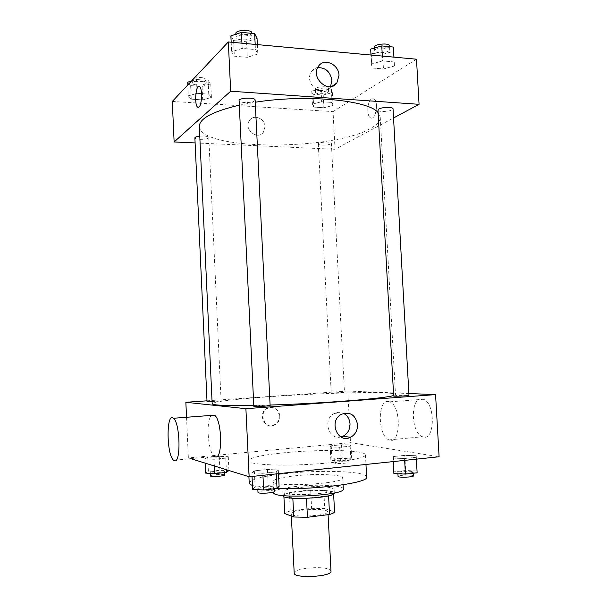 <?xml version="1.0" encoding="UTF-8"?>
<svg xmlns="http://www.w3.org/2000/svg" width="607" height="607" viewBox="0 0 607 607"><rect width="100%" height="100%" fill="white"/><g stroke="black" fill="none" stroke-linecap="round" stroke-linejoin="round"><path stroke-width="0.46" stroke-dasharray="3.04 2.28" d="M330.99 571.21L329.305 569.495C322.112 565.587 293.211 568.493 294.198 573.069M326.27 510.616C319.161 507.877 290.321 510.381 291.246 513.697C290.396 517.862 329.191 515.897 327.932 511.845L326.27 510.616M290.298 510.995L311.611 508.363L324.73 508.605L323.804 490.517L310.701 490.38L289.395 492.831L290.298 510.995C287.194 511.815 285.343 512.672 284.751 513.56M324.73 508.605L334.548 511.845M310.701 490.38L311.611 508.363M323.804 490.517L333.584 493.324L333.622 494.022M289.395 492.831C286.292 493.567 284.433 494.341 283.833 495.13L283.909 496.617M333.584 493.324C333.273 494.113 331.604 494.895 328.577 495.676L306.482 498.294L292.832 498.104L283.833 495.13M282.991 495.638C283.507 493.878 288.75 492.391 298.712 491.177C314.449 489.272 334.639 490.251 334.313 493.043M298.53 487.573C288.568 488.772 283.332 490.228 282.809 491.943C281.489 496.958 335.944 494.204 334.123 489.348L331.741 487.869C324.001 486.268 312.931 486.169 298.53 487.573M273.636 492.505C274.394 490.153 281.542 488.172 295.101 486.556C316.353 484.037 343.668 485.266 343.304 488.969M294.57 475.865C315.815 473.468 343.107 474.484 342.727 477.891C345.315 483.923 271.124 487.687 273.097 481.419C273.856 479.257 281.011 477.406 294.57 475.865M249.211 482.967C250.706 479.234 262.952 476.093 285.958 473.536C321.278 469.613 366.947 471.207 366.643 477.019M277.065 488.453C265.221 487.99 257.027 486.981 252.466 485.418M284.918 452.678C261.928 454.992 249.674 457.686 248.149 460.766C247.785 464.218 274.759 466.146 307.142 464.484C339.525 462.86 366.165 458.224 365.452 454.825C365.331 453.778 363.252 452.89 359.223 452.169C345.838 449.719 311.892 450.037 284.918 452.678M204.991 458.907L207.738 457.45L219.279 456.35L228.278 456.684L225.796 458.133L214.051 459.264L204.991 458.907L207.738 457.45L219.279 456.35L228.278 456.684L225.796 458.133L214.051 459.264L204.991 458.907L205.189 463.133M251.859 472.754L254.325 470.85L267.421 469.507L278.31 470.015L276.208 471.905L262.839 473.301L251.859 472.754L254.325 470.85L267.421 469.507L278.31 470.015L276.208 471.905L262.839 473.301L251.859 472.754L252.034 476.457M190.795 458.672L188.367 457.921L350.512 442.655L439.104 456.752M330.193 446.972L331.232 445.743L341.529 444.772L350.96 444.992L350.171 446.213L339.7 447.222L330.193 446.972L331.232 445.743L341.529 444.772L350.96 444.992L350.171 446.213L339.7 447.222L330.193 446.972L330.883 460.387L331.915 458.991L342.219 457.951L351.665 458.277L350.876 459.666L340.406 460.736L330.883 460.387M393.04 458.126L393.336 456.547L404.823 455.371L416.22 455.72L416.258 457.283L404.566 458.505L393.04 458.126L393.336 456.547L404.823 455.371L416.22 455.72L416.258 457.283L404.566 458.505L393.04 458.126L393.23 461.586M206.995 400.817L347.788 391.045L350.224 437.275M350.231 437.435L350.512 442.655M186.531 417.282L188.367 457.921M279.334 415.833C277.862 408.723 273.825 406.174 267.232 408.2C257.247 412.79 264.166 429.968 273.969 424.999C277.543 423.125 279.334 420.067 279.334 415.833M393.624 395.491L395.491 394.467C395.294 393.708 391.636 393.177 384.527 392.881C344.306 390.916 211.706 399.019 212.162 403.754M253.794 405.446L270.092 405.036M347.788 391.045L408.875 393.526M270.115 405.476L269.576 405.347C266.845 405.036 253.43 405.886 253.832 406.341M212.078 401.849L220.773 400.954L207.04 401.811M343.82 392.35L331.225 393.093C330.898 393.488 344.829 392.805 344.473 392.441L343.82 392.35M393.655 396.014C393.283 395.529 409.277 394.8 408.974 395.316M215.265 456.805L214.483 456.434C207.935 452.875 205.591 419.892 211.509 415.378M388.108 401.455C377.084 399.952 378.024 436.425 389.095 439.916C400.931 445.697 401.614 405.651 389.686 401.826L388.108 401.455M421.637 398.913C410.021 397.494 410.931 433.39 422.586 436.752C435.037 442.359 435.849 402.965 423.291 399.262L421.637 398.913M340.899 436.964C328.546 440.485 322.347 419.149 334.116 413.572C337.287 411.963 340.444 411.91 343.585 413.397M279.948 415.909C278.476 408.784 274.432 406.235 267.831 408.253C257.831 412.859 264.766 430.067 274.576 425.082C278.158 423.208 279.948 420.15 279.948 415.909M378.1 112.705L380.248 117.288C380.308 121.218 376.932 125.012 370.133 128.676C331.718 150.976 200.151 150.589 199.324 126.446M239.295 105.17L255.243 102.242M377.956 110.049C377.751 112.606 393.503 111.369 393.04 108.865M199.771 136.143C204.954 135.831 207.966 136.279 208.793 137.501L208.489 138.017C206.577 139.845 194.627 139.731 194.877 137.872M330.754 143.882C328.235 145.452 318.053 145.536 318.28 143.973C317.84 142.068 331.597 141.256 331.361 143.199L330.754 143.882M255.13 100.034L254.644 100.853C252.087 103.236 238.817 103.069 239.075 100.633M195.105 142.918L335.034 149.284L393.541 117.97M172.297 101.445L333.046 111.612L335.034 149.284M265.031 126.673C265.009 118.517 253.665 113.873 249.523 120.421C243.081 128.813 257.459 140.93 263.408 132.22L265.031 126.673C265.009 118.509 253.665 113.873 249.523 120.421C243.081 128.813 257.459 140.93 263.408 132.212L265.031 126.673M242.208 48.378L231.631 51.762L234.363 56.201L247.315 57.308L257.808 54.046L255.433 49.562L242.208 48.378L231.631 51.762L234.363 56.201L247.315 57.308L257.808 54.046L255.433 49.562L242.208 48.378L241.958 43.203M321.657 101.748L312.438 104.108L313.675 107.098L323.895 107.758L333.046 105.474L332.044 102.454L321.657 101.748L312.438 104.108L313.675 107.098L323.895 107.758L333.046 105.474L332.044 102.454L321.657 101.748L320.974 88.683L311.763 91.141L313.007 94.29L323.228 95.011L332.37 92.628L331.361 89.449L320.974 88.683M333.046 111.612L416.485 59.205M197.108 93.334L188.345 95.891L191.266 99.161L202.692 99.905L211.411 97.424L208.747 94.123L197.108 93.334L188.345 95.891L191.266 99.161L202.692 99.905L211.411 97.424L208.747 94.123L197.108 93.334L196.471 79.509L191.531 81.012M382.592 60.92L371.469 63.985L372.061 67.976L383.457 68.948L394.467 65.996L394.193 61.96L382.592 60.92L371.469 63.985L372.061 67.976L383.457 68.948L394.467 65.996L394.193 61.96L382.592 60.92L382.327 56.072M371.575 98.895C367.174 101.119 366.347 116.043 370.513 117.781C375.665 121.112 379.14 101.202 373.768 98.789L371.575 98.895C367.167 101.119 366.347 116.043 370.513 117.781C375.657 121.112 379.14 101.202 373.768 98.789L371.575 98.895M199.02 86.224L199.597 86.475C202.48 88.258 202.032 104.799 199.058 107.029L198.208 107.401M330.534 86.649L329.798 87.795C322.097 99.282 303.25 82.658 311.588 71.565C313.106 69.433 315.132 68.121 317.666 67.643M370.657 49.114L371.264 53.317L382.653 54.372L393.639 51.291M388.829 50.836C385.597 53.279 374.496 53.287 374.701 50.829C374.132 47.725 389.944 46.367 389.74 49.546L388.829 50.836M370.983 55.032L371.469 63.985M371.264 53.317L372.061 67.976M382.653 54.372L383.457 68.948M393.966 57.141L394.467 65.996M393.92 57.141L394.193 61.96M389.527 45.851L388.624 47.156C385.392 49.63 374.299 49.622 374.504 47.141M230.872 35.904L233.604 40.578L246.556 41.777L257.034 38.378M251.556 37.862C249.037 40.79 235.789 40.419 236.024 37.399C235.433 33.817 252.277 33.241 252.034 36.845L251.556 37.862M231.176 42.217L231.631 51.762M233.604 40.578L234.363 56.201M246.556 41.777L247.315 57.308M257.345 44.614L257.808 54.046M255.183 44.417L255.433 49.562M251.837 32.907L251.366 33.931C248.847 36.906 235.599 36.511 235.835 33.461M328.046 92.317C325.549 94.237 315.39 94.214 315.594 92.272C315.132 89.904 328.85 89.054 328.637 91.475L328.046 92.317M311.763 91.141L312.438 104.108M313.007 94.29L313.675 107.098M323.228 95.011L323.895 107.758M332.37 92.628L333.046 105.474M331.361 89.449L332.044 102.454M327.879 89.1C325.382 91.05 315.223 91.012 315.428 89.054C314.965 86.649 328.675 85.799 328.47 88.25L327.879 89.1M187.715 82.18L190.644 85.625L202.063 86.429L210.773 83.842L208.102 80.367L196.471 79.509M205.94 83.493C204.051 85.746 192.131 85.45 192.358 83.144C191.88 80.481 206.479 80.177 206.243 82.856L205.94 83.493M187.844 84.934L188.345 95.891M190.644 85.625L191.266 99.161M202.063 86.429L202.692 99.905M210.773 83.842L211.411 97.424M208.102 80.367L208.747 94.123M194.187 78.197C200.242 77.013 204.202 77.43 206.084 79.449L205.781 80.101C203.899 82.37 191.971 82.066 192.199 79.737M393.882 473.581L394.163 471.783L405.658 470.516L417.07 471.002M412.214 471.54C408.731 470.759 397.456 471.563 397.858 472.572C397.524 473.908 413.708 473.323 413.238 472.011L412.214 471.54M393.336 456.547L394.163 471.783M404.823 455.371L405.658 470.516M416.22 455.72L416.41 459.142M416.258 457.283L416.356 459.15M404.566 458.505L404.664 460.379M413.458 475.865L412.426 475.372C408.943 474.56 397.668 475.372 398.071 476.412M252.649 489.288L255.115 487.133L268.211 485.683L279.114 486.344M273.575 486.958C270.798 485.919 257.345 487.042 257.793 488.286C257.444 489.826 274.637 488.84 274.129 487.345L273.575 486.958M254.325 470.85L255.115 487.133M267.421 469.507L268.211 485.683M278.31 470.015L278.492 473.672M276.208 471.905L276.306 473.9M262.839 473.301L262.937 475.311M274.334 491.458L273.78 491.055C271.003 489.978 257.543 491.116 257.99 492.398M347.303 458.717C344.624 458.103 334.328 458.846 334.685 459.636C334.389 460.652 348.365 460.007 347.97 459.021L347.303 458.717M331.232 445.743L331.915 458.991M341.529 444.772L342.219 457.951M350.96 444.992L351.665 458.277M350.171 446.213L350.876 459.666M339.7 447.222L340.406 460.736M347.485 462.048C344.799 461.403 334.503 462.162 334.859 462.974C334.563 464.029 348.539 463.384 348.145 462.367L347.485 462.048M205.644 473.119L208.383 471.472L219.924 470.304L228.938 470.751M224.059 471.244C221.995 470.448 209.908 471.434 210.288 472.375C209.984 473.521 224.833 472.587 224.408 471.495L224.059 471.244M207.738 457.45L208.383 471.472M219.279 456.35L219.924 470.304M228.278 456.684L228.93 470.493M225.796 458.133L226.343 469.689M214.051 459.264L214.362 465.979M224.575 475.023L224.226 474.773C222.154 473.946 210.068 474.947 210.454 475.918M328.076 514.668L327.932 511.845M291.36 516.079L291.246 513.697M282.809 491.943L282.991 495.578M334.123 489.348L334.313 492.975M273.097 481.419L273.613 492.011M342.727 477.891L343.084 484.765M248.149 460.766L248.908 476.685M365.452 454.825L365.968 464.461M389.095 439.916L422.586 436.752M389.686 401.826L423.291 399.262M214.483 456.434L173.678 460.296M334.116 413.572L341.438 414.27M267.831 408.253L267.232 408.2M274.576 425.082L273.969 424.999M380.248 117.288L395.491 394.467M208.793 137.501L221.115 401.03M318.28 143.973L331.225 393.093M331.361 143.199L344.473 392.441M329.798 87.795L331.839 86.391M311.588 71.565L318.417 66.36M374.549 47.999L374.701 50.829M389.58 46.686L389.74 49.546M235.873 34.235L236.024 37.399M251.859 33.385L252.034 36.845M315.428 89.054L315.594 92.272M328.47 88.25L328.637 91.475M192.222 80.283L192.358 83.144M206.084 79.449L206.243 82.856M397.858 472.572L397.926 473.764M413.238 472.011L413.306 473.217M257.793 488.286L257.854 489.621M274.129 487.345L274.205 488.81M334.685 459.636L334.859 462.974M347.97 459.021L348.145 462.367M210.288 472.375L210.333 473.361M224.408 471.495L224.461 472.595"/><path stroke-width="0.91" d="M291.36 516.079L294.198 573.069C293.431 578.782 332.333 576.809 330.99 571.21L328.076 514.668M328.584 495.858L329.548 514.478L307.445 517.293L293.773 516.989L284.751 513.56L283.909 496.617M329.548 514.478C332.568 513.613 334.237 512.74 334.548 511.845L333.622 494.022M334.313 492.975L334.313 493.043C336.141 498.036 281.678 500.79 282.991 495.638L282.991 495.578M306.489 498.4L307.445 517.293M292.84 498.248L293.773 516.989M343.084 484.765L343.304 488.969C345.929 495.555 271.693 499.318 273.636 492.505L273.613 492.011M365.968 464.461L366.643 477.019C369.625 482.74 314.79 490.115 277.065 488.453M252.466 485.418C250.342 484.667 249.257 483.847 249.211 482.967L248.908 476.685M408.875 393.526L435.568 394.611L439.104 456.752L249.151 476.761L190.795 458.672M435.568 394.611L245.896 408.693L185.856 402.289L186.531 417.282M185.856 402.289L206.995 400.817M239.295 105.17C212.693 111.46 199.369 118.547 199.324 126.446L212.162 403.754C212.647 405.286 226.525 405.848 253.794 405.446M270.092 405.036C322.18 403.518 385.62 398.435 393.624 395.491M253.832 406.341C253.438 406.933 270.57 406.022 270.115 405.476L255.13 100.034C255.41 97.128 238.521 97.757 239.075 100.633L253.832 406.341M199.771 136.143C196.66 136.499 195.029 137.076 194.877 137.872L207.04 401.811L212.078 401.849M394.603 396.159L393.655 396.014L377.956 110.049L378.829 109.032C381.993 107.014 393.321 106.878 393.04 108.865L408.974 395.316C409.391 395.688 397.942 396.356 394.603 396.159M245.896 408.693L249.151 476.761M357.561 424.68C357.591 430.507 355.232 434.718 350.489 437.313C337.56 444.165 328.266 420.651 341.438 414.27C350.178 411.447 355.55 414.915 357.561 424.68M211.509 415.378L214.392 415.158C222.094 419.255 222.936 460.212 215.265 456.805M174.368 460.683L173.678 460.296C166.432 455.387 166.106 411.622 173.412 418.276C180.196 422.525 181.121 464.256 174.368 460.683M343.585 413.397C347.462 415.529 349.602 419.005 350.019 423.807C350.042 429.536 347.72 433.671 343.038 436.221L340.899 436.964M255.243 102.242C306.232 94.002 369.337 100.261 378.1 112.705M393.541 117.97L419.058 104.313L230.683 91.217L174.126 141.962L195.105 142.918M419.058 104.313L416.485 59.205L228.323 41.951L172.297 101.445L174.126 141.962M228.323 41.951L230.683 91.217M339.002 75.382L336.885 82.901C329.085 94.563 309.965 77.62 318.417 66.36C323.865 57.536 338.918 64.259 339.002 75.382M199.05 107.029L197.632 107.158C193.974 104.753 195.985 83.091 199.597 86.475C202.48 88.258 202.025 104.799 199.05 107.029M198.208 107.401L197.632 107.158C194.316 105.049 195.575 85.504 199.02 86.224M317.666 67.643C325.602 67.491 330.352 71.747 331.892 80.397L330.534 86.649M393.966 57.141L393.359 47.05L381.765 45.927L370.657 49.114L370.983 55.032M393.359 47.05L393.92 57.141M381.765 45.927L382.327 56.072M374.549 47.999L374.504 47.141C373.927 44 389.74 42.634 389.527 45.851L389.58 46.686M257.345 44.614L257.034 38.378L254.652 33.651L241.434 32.376L230.872 35.904L231.176 42.217M254.652 33.651L255.183 44.417M241.434 32.376L241.958 43.203M235.873 34.235L235.835 33.461C235.243 29.834 252.08 29.257 251.837 32.907L251.859 33.385M191.531 81.012L187.715 82.18L187.844 84.934M192.222 80.283L192.199 79.737L194.187 78.197M416.41 459.142L417.123 472.792L405.423 474.097L393.882 473.581L393.23 461.586M416.356 459.15L417.123 472.792M404.664 460.379L405.423 474.097M397.926 473.764L398.071 476.412C397.737 477.792 413.921 477.208 413.458 475.865L413.306 473.217M278.492 473.672L279.114 486.344L277.02 488.491L263.65 489.993L252.649 489.288L252.034 476.457M276.306 473.9L277.02 488.491M262.937 475.311L263.65 489.993M257.854 489.621L257.99 492.398C257.641 493.984 274.842 492.998 274.334 491.458L274.205 488.81M228.93 470.493L226.464 472.39L214.711 473.597L205.644 473.119L205.189 463.133M226.343 469.689L226.464 472.39M214.362 465.979L214.711 473.597M210.333 473.361L210.454 475.918C210.143 477.102 225 476.154 224.575 475.023L224.461 472.595M214.392 415.158L173.412 418.276M343.038 436.221L350.489 437.313M331.839 86.391L336.885 82.901"/></g></svg>
